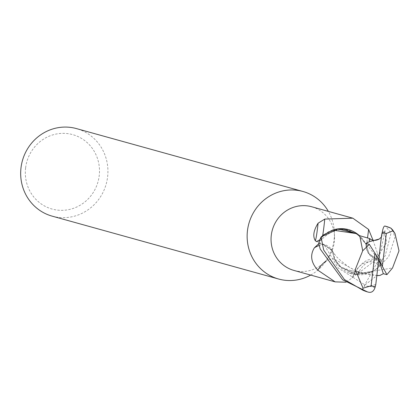 <?xml version="1.0" encoding="UTF-8"?>
<svg xmlns="http://www.w3.org/2000/svg" width="420" height="420" viewBox="0 0 420 420"><rect width="100%" height="100%" fill="white"/><g stroke="black" fill="none" stroke-linecap="round" stroke-linejoin="round"><path stroke-width="0.32" stroke-dasharray="2.1 1.58" d="M310.679 275.079A45.428 43.491 105.5 0 0 326.76 260.001A45.428 43.491 105.5 0 0 334.068 239.815A45.428 43.491 105.5 0 0 334.373 232.596A45.428 43.491 105.5 0 0 328.361 211.386M293.947 270.433A33.049 31.637 105.5 0 0 328.976 256.594A33.049 31.637 105.5 0 0 334.288 241.91A33.049 31.637 105.5 0 0 334.509 236.66A33.049 31.637 105.5 0 0 311.635 206.745M52.148 216.143A45.428 43.491 105.5 0 0 107.599 176.935A45.428 43.491 105.5 0 0 76.456 128.594M25.599 167.963A38.614 36.965 105.5 0 0 57.834 210.147A38.614 36.965 105.5 0 0 99.209 175.723A38.614 36.965 105.5 0 0 66.969 133.539A38.614 36.965 105.5 0 0 25.599 167.963M332.603 230.097A29.232 27.988 105.5 0 0 322.859 235.73A33.049 31.637 105.5 0 0 319.772 243.222L324.324 244.498A14.653 14.028 105.5 0 1 334.43 258.867A29.232 27.988 105.5 0 0 338.389 265.104L341.171 267.257L334.446 259.224L332.189 250.861L331.433 249.785L324.209 244.881L318.817 243.411A33.957 32.508 105.5 0 1 321.295 236.838A33.957 32.508 105.5 0 0 318.817 243.411L324.214 244.907L331.433 249.785L332.189 250.861L334.446 259.224L341.171 267.257L356.632 274.496L373.485 270.968L379.181 266.684A33.957 32.508 105.5 0 0 381.654 260.111L376.278 258.625L369.091 253.754L366.088 244.314L362.082 238.418A29.232 27.988 105.5 0 0 359.158 235.415M373.034 240.251L377.722 253.969L380.699 260.3A33.049 31.637 105.5 0 1 377.612 267.792L378.415 265.025L376.94 259.98L375.496 260.174L357.971 273.541C354.291 275.798 352.343 277.247 352.123 277.893L346.033 282.209M376.94 259.975C368.13 256.846 359.861 262.762 352.139 277.736L352.123 277.893A35.185 20.675 -88.3 0 1 378.415 265.025M322.859 235.73L321.022 238.214A35.185 1.922 94.3 0 0 321.589 239.568A35.185 1.922 94.3 0 0 321.62 239.531A35.185 1.922 94.3 0 0 322.66 235.604M321.022 238.214L319.904 239.731M359.756 235.715L359.357 236.282L355.976 233.557L359.357 236.282L366.088 244.314L359.357 236.292L362.082 238.418A29.232 27.988 105.5 0 1 366.041 244.655A37.081 2.026 94.3 0 0 367.495 237.972M366.041 244.655A14.653 14.028 105.5 0 0 376.147 259.024L380.699 260.3M324.209 244.886L332.157 250.819L334.404 259.187L338.389 265.104A29.232 27.988 105.5 0 0 349.109 272.921A29.232 27.988 105.5 0 0 367.868 273.425A29.232 27.988 105.5 0 0 377.612 267.792M318.78 243.705L319.772 243.222M375.496 260.174A36.95 21.709 -88.3 0 0 357.971 273.541M334.43 258.867A37.081 21.788 -88.3 0 0 326.041 261.188M392.663 229.945L394.91 237.594L388.621 256.82L377.296 268.354L373.485 270.968L356.654 274.496L341.171 267.257L350.695 270.554L363.589 272.774L392.543 267.965M341.114 267.23L353.635 273.987L367.868 273.425L373.485 270.963M369.768 238.613L366.093 244.319L369.091 253.754L376.278 258.625L381.654 260.111L376.262 258.641C369.673 256.368 366.272 251.601 366.072 244.335M377.559 275.499L360.286 273.147L334.399 259.182M359.357 236.292L355.961 233.541M336.11 229.262L324.062 234.486M379.412 266.459A34.073 32.618 105.5 0 0 381.759 260.143L385.156 255.869L391.083 232.964L385.355 226.154M367.469 291.905L368.729 292.236M375.779 284.545L369.022 286.167L364.019 286.325L365.027 284.954L338.221 268.012L324.214 244.902L318.712 243.38M365.027 284.954L376.824 275.651M381.759 260.143L381.654 260.111A33.957 32.508 105.5 0 1 379.176 266.684L373.485 270.968C373.065 271.897 369.763 272.501 363.589 272.774M381.628 234.785L383.686 231.861L385.119 230.711L381.36 237.053M364.019 286.325L378.704 259.665L365.831 243.322M385.119 230.711L378.704 259.665M376.147 259.024A51.198 2.793 94.3 0 0 377.47 253.26M324.324 244.498A51.198 30.077 -88.3 0 0 319.179 245.49M384.457 232.176L386.768 242.319L376.262 258.641M375.023 287.516L369.022 286.167M382.352 231.809L383.686 231.861M328.976 256.594L326.76 260.001M321.62 239.531C319.237 241.532 317.552 242.225 316.559 241.605M354.664 232.202C342.752 226.895 331.727 229.346 321.589 239.568M349.109 272.921C350.249 273.656 352.427 273.341 355.635 271.971C355.325 271.803 354.118 273.882 352.023 278.213M332.157 250.819L332.189 250.861C335.99 255.722 334.966 256.442 346.61 265.277C356.732 273.352 374.64 275.898 378.908 275.383M334.509 236.66L334.373 232.596M350.69 270.559L360.292 273.147M394.742 233.1L395.005 233.525"/><path stroke-width="0.63" d="M328.361 211.386A45.428 43.491 105.5 0 0 302.92 191.473A45.428 43.491 105.5 0 0 247.464 230.685A45.428 43.491 105.5 0 0 278.612 279.022A45.428 43.491 105.5 0 0 310.679 275.079M322.66 235.604A35.185 1.922 94.3 0 0 324.76 219.083L352.842 218.185L311.635 206.745A33.049 31.637 105.5 0 0 271.288 235.268A33.049 31.637 105.5 0 0 293.947 270.433L335.16 281.873L317.819 270.17C311.026 262.663 309.86 255.229 314.333 247.853L318.78 243.705M302.92 191.473L76.456 128.594A45.428 43.491 105.5 0 0 21 167.806A45.428 43.491 105.5 0 0 52.148 216.143L278.612 279.022M346.033 282.209L335.16 281.873M319.904 239.731L316.559 241.605L315.299 240.66A36.95 2.016 94.3 0 0 318.098 223.204L324.76 219.083M367.495 237.972A37.081 2.026 94.3 0 0 368.603 229.451L373.034 240.251M359.158 235.415A29.232 27.988 105.5 0 0 354.664 232.202A29.232 27.988 105.5 0 0 332.603 230.097L323.18 235.174L321.29 236.838L338.216 228.979L355.976 233.557L343.182 228.968M352.842 218.185L368.603 229.451M315.299 240.66C312.627 236.287 313.562 230.465 318.098 223.204M326.041 261.188A37.081 21.788 -88.3 0 0 317.819 270.17M359.867 235.772L355.961 233.541L332.603 230.097M343.124 228.963L336.11 229.262M324.062 234.486L321.058 237.064A34.073 32.618 105.5 0 0 318.712 243.38L320.208 249.013L342.657 279.794L367.469 291.905M381.36 237.053L379.302 239.012L369.537 241.647L365.831 243.322L369.348 244.382L362.712 250.766L355.278 269.53L363.011 288.167L362.612 290.068L344.431 279.552L323.652 249.979L321.058 237.064M376.824 275.651L379.874 275.468L383.339 273.719L386.915 274.633L392.543 267.965L399 250.808L395.01 233.52L390.947 228.17L392.663 229.945M379.874 275.468L377.559 275.499M368.729 292.236L367.689 291.968A34.073 32.618 105.5 0 0 368.729 292.236M368.718 292.236C371.669 292.798 373.774 291.223 375.023 287.516L375.779 284.545L378.704 259.665L374.987 253.276L371.107 285.842L363.011 288.167M362.702 250.772L359.756 235.715M390.925 228.17A34.073 32.618 105.5 0 0 385.922 226.306L384.883 226.039C383.917 226.028 383.072 227.95 382.352 231.809L381.628 234.785L378.704 259.665L386.915 274.633M369.537 241.647L369.768 238.613C372.351 240.797 375.527 240.933 379.302 239.012M369.348 244.382L374.987 253.276M382.415 266.054L386.3 233.489L393.057 230.795M378.704 259.665L383.339 273.719M319.179 245.49A51.198 30.077 -88.3 0 0 314.333 247.853M362.612 290.068A34.073 32.618 105.5 0 0 367.689 291.968L367.122 291.811M371.107 285.842A27.258 26.093 105.5 0 0 375.202 286.671M390.947 228.17L385.922 226.306A34.073 32.618 105.5 0 0 385.917 226.306A34.073 32.618 105.5 0 0 384.883 226.039M386.3 233.489A27.258 26.093 105.5 0 0 382.2 232.659M392.658 229.945L395.005 233.525M369.689 238.565L359.793 235.741"/></g></svg>
